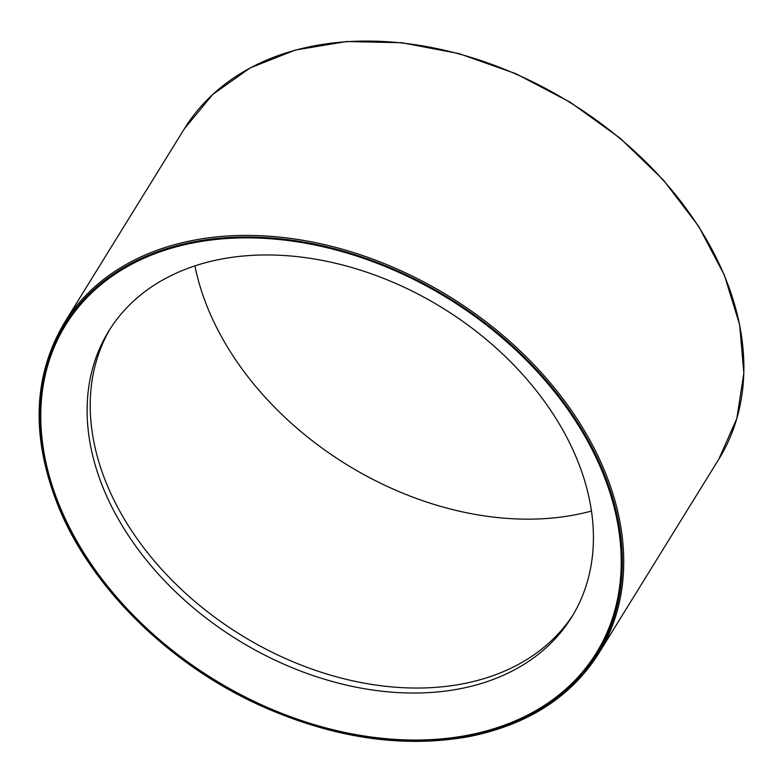<?xml version="1.0" encoding="UTF-8"?>
<svg xmlns="http://www.w3.org/2000/svg" width="783" height="783" viewBox="0 0 783 783"><rect width="100%" height="100%" fill="white"/><g stroke="black" fill="none" stroke-linecap="round" stroke-linejoin="round"><path stroke-width="1.17" d="M591.439 511.045A280.5 201.045 31.7 0 1 194.928 265.877M225.269 238.639A311.918 223.556 31.7 0 1 617.924 597.145A311.918 223.556 31.7 0 1 149.866 631.196A311.918 223.556 31.7 0 1 225.269 238.639M573.215 614.596A272.093 195.016 31.7 0 1 240.812 634.896A272.093 195.016 31.7 0 1 110.423 328.449M248.025 255.63A272.093 195.016 31.7 0 1 523.171 375.067A272.093 195.016 31.7 0 1 571.698 617.112A272.093 195.016 31.7 0 1 237.719 639.887A272.093 195.016 31.7 0 1 108.857 330.925A272.093 195.016 31.7 0 1 248.025 255.63M184.377 128.774A314.169 225.171 31.7 0 1 345.068 41.842A314.169 225.171 31.7 0 1 662.761 179.747A314.169 225.171 31.7 0 1 718.794 459.22L736.813 418.572L743.85 373.158L739.641 324.71L724.363 275.117L698.612 226.258L663.377 180.002L620.009 138.111L570.181 102.221L515.801 73.68L458.955 53.596L401.826 42.742L346.595 41.538L295.387 50.034L250.168 67.906L212.682 94.498L184.377 128.774L64.216 323.105C32.524 376.887 30.85 438.686 59.195 508.49C92.502 588.796 169.823 664.571 260.142 705.473C332.677 737.997 402.1 748.411 468.43 736.725C527.409 724.999 570.817 697.271 598.643 653.551A314.169 225.171 -148.3 0 0 542.609 374.078A314.169 225.171 -148.3 0 0 224.917 236.172A314.169 225.171 -148.3 0 0 64.216 323.105M59.821 508.725A313.043 224.369 31.7 0 1 374.705 261.532A313.043 224.369 31.7 0 1 558.533 696.723A313.043 224.369 31.7 0 1 59.821 508.725M598.643 653.551L718.794 459.22"/></g></svg>
